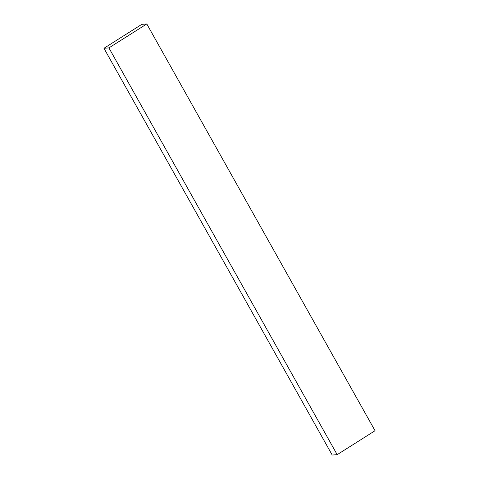 <?xml version="1.0" encoding="UTF-8"?>
<svg xmlns="http://www.w3.org/2000/svg" width="479" height="479" viewBox="0 0 479 479"><rect width="100%" height="100%" fill="white"/><g stroke="black" fill="none" stroke-linecap="round" stroke-linejoin="round"><path stroke-width="0.72" d="M103.949 48.289L332.21 455.05L337.18 454.661L375.051 430.711L146.79 23.95L141.82 24.339L103.949 48.289L108.919 47.9L146.79 23.95M108.919 47.9L337.18 454.661"/></g></svg>
